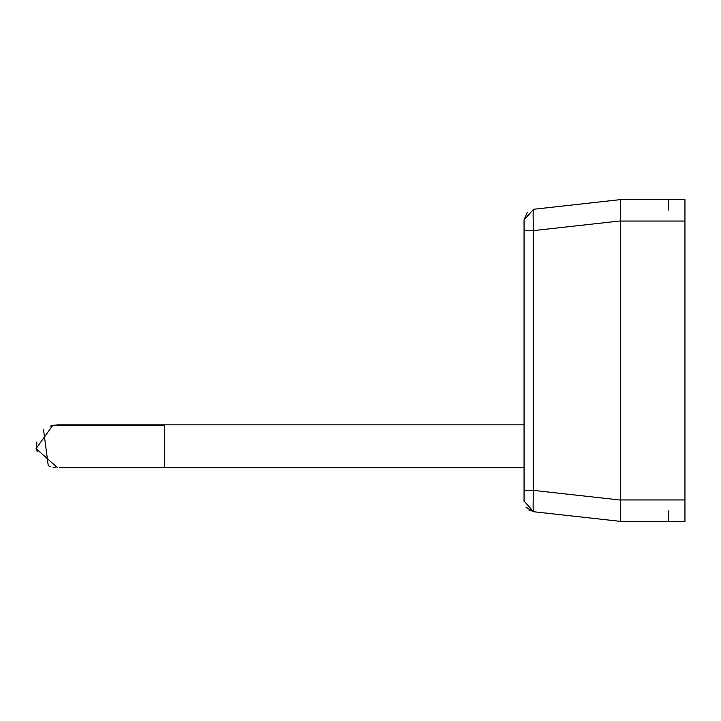 <?xml version="1.0" encoding="UTF-8"?>
<svg xmlns="http://www.w3.org/2000/svg" width="721" height="721" viewBox="0 0 721 721"><rect width="100%" height="100%" fill="white"/><g stroke="black" fill="none" stroke-linecap="round" stroke-linejoin="round"><path stroke-width="1.08" d="M524.059 490.406L533.594 490.406C532.963 503.312 532.963 510.414 533.594 511.73L524.059 501.068L524.059 219.932L533.594 209.27C532.963 210.586 532.963 217.688 533.594 230.594L524.059 230.594M533.161 209.333L620.592 199.609L620.592 220.923L533.594 230.594L533.594 490.406L620.592 500.077L620.592 521.391L533.594 511.73L525.924 507.106M164.64 467.713L524.059 467.767L524.068 501.51L524.059 219.932L527.258 212.289M620.592 500.077L620.592 220.923M668.259 199.609L668.863 210.334L668.259 199.609L684.95 199.609L684.95 521.391L668.259 521.391L668.863 510.666L668.259 521.391M555.053 206.891L620.592 199.609L684.95 199.609L684.95 210.334M555.053 514.109L620.592 521.391L620.592 199.609L638.364 199.609M638.364 521.391L684.95 521.391L684.95 510.666M528.899 510.035L534.784 511.856M534.784 209.144L533.594 209.27L524.059 219.932L524.059 424.858L57.374 424.858L61.979 425.354M526.258 507.575L533.594 511.73M620.592 199.609L684.95 199.609M620.592 521.391L684.95 521.391M620.592 499.941L684.95 499.941M620.592 221.059L684.95 221.059M164.64 467.659L164.64 424.858M58.031 424.858L52.777 425.354L36.05 448.633L57.626 467.767M37.113 451.634L36.438 446.308L36.897 441.901M164.64 467.767L59.528 467.659M53.219 425.354L164.64 425.354M55.31 467.659L52.993 467.307M50.398 466.595L48.298 465.748M48.262 465.73L43.566 429.896M50.191 426.093L57.374 424.858"/></g></svg>
